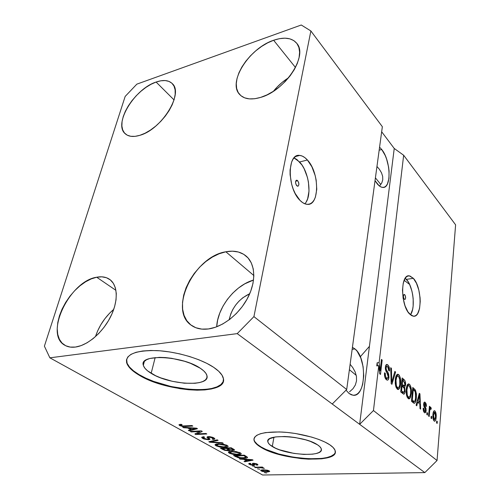 <?xml version="1.0" encoding="UTF-8"?>
<svg xmlns="http://www.w3.org/2000/svg" width="500" height="500" viewBox="0 0 500 500"><rect width="100%" height="100%" fill="white"/><g stroke="black" fill="none" stroke-linecap="round" stroke-linejoin="round"><path stroke-width="0.75" d="M151.163 373.338C146.669 370.6 144.069 367.912 143.344 365.281C138.675 353.688 182.45 355.656 200.25 368.212L203.663 370.812L205.931 373.375L206.981 375.812L206.806 378.025L205.431 379.938L202.931 381.475L199.419 382.6L195.037 383.275L184.338 383.206L172.362 381.325L160.763 377.875L155.612 375.706L147.569 370.844L144.981 368.319L143.519 365.856L143.262 363.556L144.25 361.5L146.45 359.787L149.812 358.488L159.481 357.356L165.413 357.581L171.744 358.331L184.569 361.275L190.512 363.338L200.25 368.212C204.112 370.769 206.337 373.225 206.931 375.569C210.625 387.119 169.55 385.169 151.163 373.338L155.169 357.562L151.163 373.338M272.306 446.519C269.75 444.969 268.288 443.456 267.906 441.994C264.237 433.5 304.644 435.606 317.562 444.844L319.831 446.637L321.094 448.375L321.325 449.988L320.531 451.419L318.75 452.619L316.075 453.544L312.613 454.162L303.894 454.425L293.875 453.394L279.488 449.794L275.55 448.212L269.875 444.781L268.363 443.056L267.831 441.419L268.331 439.925L269.85 438.638L275.744 436.894L284.675 436.5L289.862 436.844L295.244 437.537L305.712 439.856L310.363 441.381L317.562 444.844C319.731 446.275 320.975 447.65 321.294 448.956C324.156 457.45 285.756 455.319 272.306 446.519L273.925 437.219L272.306 446.519M254.019 440.288L254.006 438.519L254.088 439.894C254.694 442.181 257.013 444.531 261.05 446.938L260.981 447.319C256.944 444.919 254.619 442.575 254.019 440.288C253.731 434.281 263.081 431.531 282.069 432.05C299.862 433.006 320.637 438.606 329.794 444.794L333.175 447.537L335 450.181L335.231 452.619L333.9 454.769L331.1 456.556L326.969 457.919L321.681 458.819L308.512 459.169L301.1 458.612L285.9 456.169L271.881 452.231L265.931 449.862L260.981 447.319L257.225 444.7L254.831 442.094L253.912 439.594L254.55 437.3L256.756 435.312L260.481 433.719L265.606 432.587L279.269 431.931L287.25 432.444L295.562 433.512L311.712 437.106L318.856 439.462L324.963 442.062L329.794 444.794C332.95 446.919 334.756 448.95 335.219 450.881C339.263 463.794 281.606 460.519 260.981 447.319L261.05 446.938C280.481 459.319 334.2 463.413 335.319 452.069L335.281 452.225M223.113 381.744L220.875 384.588L216.969 386.869L211.581 388.512L204.931 389.481L197.262 389.756L188.863 389.331L170.963 386.506L153.588 381.381L145.825 378.15L139.05 374.6L133.525 370.85L129.481 367.031L127.106 363.281L126.656 359.075L126.713 362.069C127.869 366.206 131.981 370.381 139.05 374.6L138.938 375.037C131.862 370.825 127.75 366.65 126.594 362.519C125.694 354.225 135.762 350.25 156.788 350.594C176.681 351.55 200.975 358.775 213.6 367.275L218.706 371.262L222.019 375.181L223.456 378.869L223.019 382.194L220.781 385.037L216.875 387.312L211.488 388.956L204.831 389.919L197.169 390.188L188.762 389.769L179.894 388.669L161.956 384.631L153.481 381.819L145.712 378.587L138.938 375.037L133.412 371.294L129.362 367.475L126.988 363.731L126.425 360.2L127.75 357.025L130.975 354.356L136.019 352.306L142.706 350.988L150.787 350.475L159.931 350.794L169.737 351.95L179.775 353.888L189.587 356.525L198.75 359.731L206.863 363.375L213.6 367.275C219.231 371.087 222.469 374.719 223.325 378.175C228.569 395.737 167.087 392.738 138.938 375.037L139.05 374.6C164.994 390.806 220.919 395.344 223.438 380.788L223.438 380.8M297.694 180.725L295.681 181.206L297.694 180.725L298.694 182.662L298.831 184.931L298.031 186.206L296.75 185.738C295.169 182.981 295.181 181.137 296.775 180.194L297.694 180.725C299.269 183.475 299.256 185.319 297.663 186.256L296.169 184.887L295.55 182.606L295.912 180.681L297.044 180.256L297.694 180.725M304.794 203.775C312.281 196.663 309.188 171.906 299.613 161.988L307.394 160C319.75 172.744 319.662 206.388 306.994 204.319C304.669 204.081 302.331 202.756 299.969 200.344L295.2 193.506L293.256 189.181L291.712 184.475L290.087 174.681L290.069 170.006L291.619 162.05L293.113 159.075L295.006 156.938L297.225 155.712L299.669 155.419L302.244 156.069L304.85 157.619L307.394 160L311.913 166.838L315.169 175.544L316.175 180.206L316.769 189.331L315.413 197.106L314.05 200.119L312.281 202.394L310.169 203.825L307.787 204.35L305.231 203.938L302.587 202.587L299.969 200.344C287.069 188.188 287.106 152.938 299.762 155.425C302.331 155.694 304.875 157.219 307.394 160L299.613 161.988L293.994 157.925M404.762 294.75L403.669 294.906L404.762 294.75L405.163 295.363L405.619 298.131L405.131 299.363L404.288 299.2C403.144 296.956 403.137 295.381 404.275 294.469L404.762 294.75C405.9 296.994 405.906 298.569 404.769 299.481L403.881 298.587L403.419 296.75L403.6 295.044L403.919 294.575L404.762 294.75M410.7 314.438L412.625 309.369L413.137 306.1L413.175 298.706L412.7 294.85L411.919 291.075L409.556 284.3L408.056 281.556L405.213 278.238L406.413 279.375L413.344 278.319L406.413 279.375C413.181 286.25 415.7 308.106 410.45 314.8M409.669 314.069C400.469 305.562 400.35 273.712 409.344 275.875L413.344 278.319L416.463 283.275L418.819 290.087L420.075 297.756L420.231 301.569L419.562 308.463L417.675 313.55L416.344 315.156L414.819 316.038L413.156 316.156L411.413 315.494L407.975 311.925L405.05 305.844L403.113 298.194L402.475 290.194L403.244 283.144L405.275 278.144L406.669 276.656L408.231 275.931L409.906 275.975L413.344 278.319C422.219 287.275 422.362 317.975 413.331 316.181L409.669 314.069M381.756 149.531L379.169 150.175L381.756 149.531L385.194 155.469L386.606 159.1L388.581 167.006L389.069 171L388.956 178.356L387.419 183.988L386.169 185.875L384.656 187.037L382.938 187.419L381.062 186.994L379.119 185.769L375.031 180.662L377.169 183.781C379.038 186.031 380.863 187.237 382.644 187.406L382.644 187.406C391.694 188.912 390.9 160.506 381.756 149.531L379.569 147.2L381.756 149.531M355.044 348.975L352.156 349.288L355.044 348.975L357.194 351.312L360.806 358.038L363.094 366.625L363.75 375.856L362.669 384.406L361.506 388.038L359.981 391.044L358.137 393.306L356.044 394.731L353.781 395.25L351.431 394.837L349.081 393.481L346.037 390.181L349.081 393.481L352.931 395.213C365.875 397.675 367.362 358.462 355.044 348.975L352.425 347.312L355.044 348.975M273.625 40.256C284.306 36.669 292.075 37.75 296.931 43.519C308.087 55.938 284.95 90.763 260.725 97.381L267.025 94.869L273.394 91.281L279.55 86.762L285.244 81.487L290.238 75.681L294.306 69.588L297.3 63.469L299.088 57.569L299.613 52.138L298.875 47.394L296.925 43.506L293.856 40.619L289.806 38.825L284.956 38.169L279.494 38.663L273.625 40.256L267.581 42.888L261.569 46.45L255.806 50.8L250.487 55.781L245.806 61.225L241.919 66.938L238.962 72.719L237.05 78.369L236.269 83.681L236.65 88.456L238.206 92.513L240.9 95.694L244.644 97.85L249.312 98.881L254.744 98.731L260.725 97.381C251.075 100.188 244.013 99.181 239.537 94.362C227.544 82.125 249.306 48.119 273.625 40.256L295.469 67.475L273.625 40.256M225.856 251.781C234.181 250.212 241.062 251.737 246.481 256.369C255.4 264.262 256.288 281.356 247.862 297.65C239.488 313.95 222.844 327.056 208.425 328.956L215.506 327.231L222.731 323.994L229.788 319.35L236.375 313.494L242.213 306.675L247.05 299.175L250.681 291.325L252.975 283.463L253.837 275.906L253.269 268.969L251.312 262.919L248.069 257.969L243.706 254.3L238.4 252.019L232.369 251.175L225.856 251.781L219.094 253.787L212.325 257.1L205.781 261.588L199.694 267.094L194.269 273.419L189.694 280.35L186.125 287.65L183.7 295.069L182.512 302.344L182.631 309.212L184.075 315.413L186.806 320.712L190.763 324.875L195.812 327.725L201.775 329.113L208.425 328.956C201.656 329.806 195.969 328.594 191.356 325.319C168.025 310.056 194.194 256.444 225.856 251.781L253.844 275.531L225.856 251.781M96.7 277.231C101.788 276.256 106.094 276.969 109.619 279.369C117.812 285.019 118.569 300.75 110.712 316.544C102.912 332.337 87.644 345.475 75.45 347.056L81.137 345.606L87.069 342.794L93.012 338.713L98.706 333.531L103.912 327.463L108.413 320.769L112.025 313.731L114.594 306.644L116.031 299.806L116.294 293.494L115.394 287.95L113.381 283.375L110.356 279.931L106.463 277.725L101.85 276.825L96.7 277.231L91.219 278.913L85.588 281.794L80.025 285.763L74.706 290.669L69.831 296.337L65.562 302.581L62.044 309.175L59.419 315.887L57.787 322.494L57.213 328.744L57.744 334.406L59.375 339.256L62.062 343.094L65.731 345.75L70.25 347.094L75.45 347.056C71.369 347.587 67.85 347 64.894 345.3C43.831 334.456 69.769 280.944 96.7 277.231L115.944 290.356L96.7 277.231M156.1 82.044C163.263 79.588 168.669 80.119 172.312 83.637C183.906 93.356 161.525 129.556 139.887 135.312L145.1 133.2L150.463 130.075L155.769 126.075L160.781 121.35L165.306 116.1L169.144 110.544L172.138 104.919L174.175 99.45L175.181 94.362L175.119 89.862L174.019 86.112L171.931 83.256L168.956 81.388L165.219 80.556L160.881 80.787L156.1 82.044L151.062 84.269L145.956 87.381L140.95 91.25L136.231 95.744L131.956 100.694L128.287 105.931L125.35 111.269L123.25 116.525L122.075 121.5L121.881 126.013L122.688 129.894L124.475 132.981L127.2 135.15L130.769 136.294L135.05 136.356L139.887 135.312C133.469 137.231 128.594 136.719 125.25 133.781C113.112 124.069 134.481 88.85 156.1 82.044L174.044 99.906L156.1 82.044M360.288 356.769L369.425 346.337M349.519 391.831L352.987 388.7L349.519 391.831M355.35 384.994L352.987 388.7L355.35 384.994L356.519 380.869L355.35 384.994M356.463 376.481L356.519 380.869L356.463 376.481L355.194 372L356.463 376.481M352.762 367.587L355.194 372L352.762 367.587L350.119 364.294M356.256 375.369L349.387 369.7L356.256 375.369M379.781 185.688L381.794 182.925L379.781 185.688M382.762 179.762L381.794 182.925L382.762 179.762L382.656 176.331L382.762 179.762M381.488 172.763L382.656 176.331L381.488 172.763L379.312 169.188L376.956 166.475L379.312 169.188M380.825 184.488L375.412 177.85L380.825 184.488M346.7 389.519L382.35 126.706L310.875 30.962L253.925 316.619L346.7 389.519L253.925 316.619L237.225 333.625L332.238 404.012L346.7 389.519L382.35 126.706L310.875 30.962L253.925 316.619L237.225 333.625L49.869 357.825L262.587 475L424.819 472.606L237.225 333.625L49.869 357.825L44.394 346.163L125.162 96.431L136.85 84.144L301.269 25L310.875 30.962L301.269 25L136.85 84.144L125.162 96.431L44.394 346.163L49.869 357.825L262.587 475L424.819 472.606L437.05 460.519L455.606 224.825L403.656 155.244L379.125 362.581L380.1 370.856L381.438 359.4L382.175 360.056L380.494 374.438L379.7 373.75L378.756 365.7L373.456 410.544L437.05 460.519L373.456 410.544L359.65 424.325L424.819 472.606L437.05 460.519L455.606 224.825L403.656 155.244L379.125 362.581L377.131 362.769L377.494 365.819L377.131 362.769L376.763 365.887L378.756 365.7L379.7 373.75L380.494 374.438L382.175 360.056L381.438 359.4L380.1 370.856L379.125 362.581L377.131 362.769L376.763 365.887L378.756 365.7L373.456 410.544L359.65 424.325L394.237 148.469L403.656 155.244L394.237 148.469L381.662 131.769L394.237 148.469L359.65 424.325L332.238 404.012L346.7 389.519M388.969 377.4L387.994 379.938L387.175 380.156L386.087 379.456L384.769 376.863L384.525 372.788L385.275 373.237L385.481 376.087L386.25 377.713L387.362 378.406L388.162 377.325L388.081 374.894L385.881 370.906L385.356 368.612L385.594 365.9L386.656 364.481L388.25 365.356L389.419 368.312L389.481 371.044L388.744 370.594L388.594 368.212L387.681 366.606L386.7 366.312L386.075 368.094L386.375 369.925L388.669 374.006L388.969 377.4L388.288 373.062L386.169 369.344L386.106 367.7L387.038 366.25L387.681 366.606L388.744 370.594L389.481 371.044C389.681 368.269 389.131 366.231 387.844 364.931L386.975 364.456C386.131 364.456 385.6 365.306 385.387 367.025C385.256 369.363 385.731 371.225 386.819 372.6L388.25 376.819L387.25 378.406L386.569 378.05C385.562 377.025 385.138 375.425 385.275 373.237L384.525 372.788C384.275 375.913 384.869 378.206 386.319 379.675L387.262 380.175C388.169 380.156 388.738 379.231 388.969 377.4L388.125 377.469L388.969 377.4M395.588 372.062L391.925 384.319L391.188 383.688L390.712 367.7L391.438 368.35L391.7 382.3L394.862 371.413L395.588 372.062L394.862 371.413L391.7 382.3L391.438 368.35L390.712 367.7L391.188 383.688L391.925 384.319L395.588 372.062L394.65 372.144L395.588 372.062M397.212 389.094L395.75 386.419L395.219 383.081L395.475 378.431L396.662 374.894L397.8 374.231L399.312 375.369L400.269 377.688L400.706 380.863L400.519 384.831L399.831 387.756L398.375 389.5L397.212 389.094L398.038 389.513L399.394 388.631L400.594 384.175C401.062 380.169 400.444 377.006 398.738 374.681L397.887 374.237C396.431 374.556 395.569 376.381 395.306 379.712L395.469 385.156L397.212 389.094L399.394 388.631L397.212 389.094M408.094 398.5L406.694 395.906L406.144 391.956L406.613 386.887L407.519 384.569L408.6 383.894L410.05 384.975L410.969 387.238L411.4 390.344L410.594 397.131L409.212 398.875L408.094 398.5L408.869 398.894L410.181 398L411.306 393.6C411.737 389.656 411.138 386.562 409.5 384.319L408.7 383.9C407.3 384.225 406.481 386.037 406.244 389.325L406.419 394.669L408.094 398.5M417.681 402.169L416.763 405.8L416.094 405.225L419.325 393.306L419.944 393.856L420.644 409.156L419.988 408.587L419.825 404.044L417.681 402.169L419.825 404.044L419.988 408.587L420.644 409.156L419.944 393.856L419.325 393.306L416.094 405.225L416.763 405.8L417.681 402.169L416.906 402.219L417.681 402.169M437.3 421.531L437.15 423.431L436.556 422.919L436.712 421.012L437.3 421.531L436.712 421.012L436.556 422.919L437.15 423.431L437.3 421.531L436.669 421.562L437.3 421.531M436.144 417.269L435.662 420.112L434.9 421.2L433.938 420.812L433.175 419.144L433.019 413.7L433.55 411.488L434.194 410.756L435.131 411.163L435.881 412.8L436.144 417.269C436.413 414.544 436.019 412.444 434.95 410.975L434.469 410.719C433.562 410.975 433.05 412.256 432.931 414.562C432.638 417.35 433.038 419.5 434.125 421L434.594 421.244C435.519 420.962 436.037 419.637 436.144 417.269L435.5 417.306L436.144 417.269M431.781 416.731L431.619 418.65L431.019 418.125L431.175 416.206L431.781 416.731L431.175 416.206L431.019 418.125L431.619 418.65L431.781 416.731L431.131 416.769L431.781 416.731M429.625 411.475L429.194 416.55L428.581 416.019L429.419 406.25L430.025 406.788L429.894 408.338L430.613 407.169L431.281 408.275L430.938 409.462L430.444 408.862L430.075 409.075L429.625 411.475L429.9 409.581L430.394 408.85L430.938 409.462L431.281 408.275L430.588 407.169L429.894 408.338L430.025 406.788L429.419 406.25L428.581 416.019L429.194 416.55L429.625 411.475L428.969 411.512L429.625 411.475M427.594 413.094L427.431 415.025L426.812 414.494L426.981 412.556L427.594 413.094L426.981 412.556L426.812 414.494L427.431 415.025L427.594 413.094L426.931 413.131L427.594 413.094M426.15 410.688L425.731 412.4L424.694 412.8L423.738 411.688L423.225 409.494L423.194 408.125L423.837 408.494L424.237 410.812L424.913 411.413L425.412 410.919L425.444 409.375L423.956 406.519L423.625 404.519L424.025 402.506L424.487 402.088L425.275 402.394L426.194 403.956L426.438 406.431L425.806 406.062L425.044 403.7L424.412 403.812L424.3 404.831L425.956 408.219L426.15 410.688L424.294 404.319L424.756 403.575L425.175 403.806L425.806 406.062L426.438 406.431L425.275 402.394L424.694 402.075L423.65 403.969L425.506 410.394L424.925 411.413L424.569 411.219L423.837 408.494L423.194 408.125C423.131 410.238 423.531 411.731 424.4 412.594L424.981 412.9L426.15 410.688L425.462 410.731L426.15 410.688M416.344 397.938L415.806 401.156L414.731 403.2L413.6 403.038L411.456 401.213L412.788 387.456L415.506 390.163L416.413 393.9L416.344 397.938L415.506 390.163L412.788 387.456L411.456 401.213L414.219 403.306C415.456 402.8 416.169 401.012 416.344 397.938L415.637 397.981L416.344 397.938M405.131 391.281L404.606 393.456L403.944 394.175L400.725 391.931L402.169 377.95L404.519 380.094L405.363 381.744L405.55 385.231L404.588 387.081L405.131 391.281L404.588 387.081L405.6 384.812C405.737 382.431 405.262 380.744 404.181 379.756L402.169 377.95L400.725 391.931L403.669 394.194C404.481 394.069 404.969 393.1 405.131 391.281L404.369 391.337L405.131 391.281M199.95 431.488L191.2 431.938L190.294 431.431L201.312 430.856L202.275 431.4L197.15 433.906L205.925 433.469L206.819 433.975L195.831 434.513L194.869 433.981L199.95 431.488L194.869 433.981L195.831 434.513L206.819 433.975L205.925 433.469L197.15 433.906L202.275 431.4L201.312 430.856L190.294 431.431L191.2 431.938L191.325 431.381L191.2 431.938L199.95 431.488L200.075 430.925L199.95 431.488M208.594 439.794L203.962 439.012L202.262 438.144L201.719 437.262L203.606 436.706L204.631 437.194L203.419 437.519L203.762 438.225L207.475 439.319L208.494 439.019L206.994 437.306L207.4 436.756L209.75 436.65L212.731 437.337L214.638 438.431L214.675 439.113L213.137 439.462L212.125 438.981L213.238 438.644L212.581 437.931L208.938 437.131L208.406 437.5L210.019 439.281L208.594 439.794L210.012 439.181L208.388 437.319L209.225 437.113L212.581 437.931L213.25 438.512L212.125 438.981L213.137 439.462L214.831 438.744L213.844 437.856L208.369 436.613L206.969 437.231L208.487 438.944L207.688 439.312L204.119 438.444L203.363 437.756L204.631 437.194L203.606 436.706L201.694 437.506L202.775 438.462L203.144 436.744L202.775 438.462L208.594 439.794L208.956 438.069L208.594 439.794M223.188 443.231L209.706 442.225L208.812 441.731L217.225 439.856L218.119 440.363L210.475 441.9L222.3 442.731L223.188 443.231L222.3 442.731L210.475 441.9L218.119 440.363L217.225 439.856L208.812 441.731L209.706 442.225L209.856 441.5L209.706 442.225L223.188 443.231M216.025 445.825L215.062 444.706L216.431 443.988L223.388 444.156L227.763 445.806L228.05 446.606L226.869 447.181L221.325 447.275L216.025 445.825L220.056 447.094L224.756 447.406C226.875 447.369 227.994 446.994 228.1 446.287L227.156 445.394L218.188 443.8L215.3 444.419L215.05 444.938L216.025 445.825L216.4 443.994L216.025 445.825M229.319 453.219L228.425 452.144L229.462 451.544L236.069 451.55L240.681 453.056L241.181 454.019L239.988 454.562L234.494 454.625L229.319 453.219L233.25 454.444L237.881 454.762C240.006 454.738 241.125 454.381 241.244 453.7L240.356 452.856L231.562 451.3L228.675 451.869L228.4 452.388L229.319 453.219L229.662 451.5L229.319 453.219M259.775 469.212L257.531 468.825L259.775 469.212M267.25 472.006L262.512 471.475L261.044 470.844L260.744 470.25L263.206 469.787L267.538 470.225L269.706 471.444L267.587 472L269.706 471.337L269.156 470.831L263.206 469.787L260.694 470.456L261.256 470.975L261.444 469.938L261.256 470.975L267.25 472.006L267.331 471.556L267.25 472.006M179.581 425.562L178.944 424.731L181.062 424.275L182.144 424.794L180.662 425.344L182.438 425.969L191.9 425.538L192.831 426.062L182.475 426.438L179.581 425.562L185.294 426.488L192.831 426.062L191.9 425.538L182.669 425.988L180.581 425.225L182.144 424.794L181.062 424.275L178.944 424.731L179.581 425.562L179.844 424.406L179.581 425.562M243.9 459.394L240.069 459.113L239.244 458.656L252.338 459.712L253.094 460.144L244.838 461.763L244.031 461.312L246.537 460.869L243.9 459.394L246.537 460.869L244.031 461.312L244.838 461.763L253.094 460.144L252.338 459.712L239.244 458.656L240.069 459.113L240.144 458.725L240.069 459.113L243.9 459.394L243.969 459.038L243.9 459.394M253.625 465.3L250.712 464.913L248.694 463.7L249.975 463.269L250.888 463.7L250.106 463.906L250.494 464.356L252.675 464.881L253.2 464.719L252.394 463.775L252.587 463.356L256.056 463.625L257.581 464.331L257.819 464.969L256.819 465.175L255.919 464.75L256.556 464.569L256.206 464.188L254.131 463.681L254.831 465L253.625 465.3L254.831 464.944L253.906 463.825L254.306 463.669L256.206 464.188L256.569 464.5L255.919 464.75L256.819 465.175L257.938 464.731L257.288 464.15L253.381 463.244L252.338 463.656L253.2 464.731L252.675 464.881L250.494 464.356L250.087 464L250.888 463.7L249.975 463.269L248.694 463.787L249.35 464.35L249.537 463.325L249.35 464.35L253.625 465.3L253.956 463.494L253.625 465.3M254.7 466.381L252.438 465.988L254.7 466.381M259.331 467.537L255.375 467.625L254.619 467.2L262.281 467.044L263.031 467.463L261.806 467.488L264.344 468.363L259.331 467.537L264.344 468.363L261.806 467.488L263.031 467.463L262.281 467.044L254.619 467.2L255.375 467.625L255.45 467.188L255.375 467.625L259.331 467.537L259.413 467.1L259.331 467.537M266.606 473.019L264.387 472.638L266.606 473.019M244.131 458.225L238 457.638L233.556 455.494L244.281 455.163L247.6 457.356L246.75 457.944L244.131 458.225C246.194 458.225 247.35 457.919 247.594 457.306L244.281 455.163L233.556 455.494L235.837 456.756L235.963 456.1L235.837 456.756L244.131 458.225L244.219 457.744L244.131 458.225M228.456 450.794L224.675 450.331L220.425 448.188L231.244 447.788L234.594 450.087L232.806 450.513L230.006 450.094L229.769 450.6L228.456 450.794L230.006 450.094L233.156 450.506L234.606 449.925L231.244 447.788L220.425 448.188L222.894 449.562L223.031 448.894L222.894 449.562L228.456 450.794L228.588 450.131L228.456 450.794M187.719 428L183.656 427.744L182.688 427.206L196.588 428.188L197.481 428.694L189.262 430.863L188.312 430.331L190.812 429.731L187.719 428L190.812 429.731L188.312 430.331L189.262 430.863L197.481 428.694L196.588 428.188L182.688 427.206L183.656 427.744L183.762 427.281L183.656 427.744L187.719 428L187.812 427.569L187.719 428M185.425 425.906L185.294 426.488L185.425 425.906M244.956 461.15L244.838 461.763L244.956 461.15M246.656 460.206L246.537 460.869L246.656 460.206M245.4 459.506L251.65 459.663L247.519 460.688L245.4 459.506L245.469 459.156L245.4 459.506L247.519 460.688L251.6 459.963L245.4 459.506M253.1 463.263L252.9 464.356L253.1 463.263M257.025 464.012L256.819 465.175L257.025 464.012M256.294 463.706L256.206 464.188L256.294 463.706M254.375 463.288L254.306 463.669L254.375 463.288M254.006 463.256L253.906 463.8M261.881 467.05L261.806 467.488L261.881 467.05M263.069 467.656L262.969 468.225L263.069 467.656M262.663 467.594L262.6 467.938L262.663 467.594M261.125 467.062L261.031 467.581L261.125 467.062M263.95 470.206L268.044 470.838L268.119 470.394L268.363 471.138L266.444 471.6L262.362 470.962L262.038 470.662L263.95 470.206L264.025 469.787L263.95 470.206L262.031 470.619L263.525 471.356L266.675 471.594L268.369 471.188L266.594 470.387L263.95 470.206M246.231 456.262L246.069 457.119L243.356 457.781L240.444 457.688L235.606 455.9L243.819 455.65L243.906 455.175L243.819 455.65L245.162 456.413L245.294 455.731L245.162 456.413L246.031 457.025L246.181 456.231L246.069 457.119L243.819 455.65L235.606 455.9L235.7 455.425L235.606 455.9L237.294 456.838L240.194 457.663L244.4 457.731L246.075 457.125M237.981 454.263L237.881 454.762L237.981 454.263M233.325 454.056L233.25 454.444L233.325 454.056M232.362 451.756L239.1 452.9L239.206 452.331L239.1 452.9L239.731 453.512L239.206 454.044L237.113 454.312L230.562 453.175L229.9 452.556L232.362 451.756L232.456 451.281L232.362 451.756L229.887 452.469L231.975 453.738L236.344 454.325L239.719 453.713L239.1 452.9L237.206 452.194L232.362 451.756M233.444 449.031L233.156 450.506L233.444 449.031M230.075 449.75L230.006 450.094L230.075 449.75M227.556 448.425L230.8 448.306L230.9 447.8L230.8 448.306L232.156 449.069L232.294 448.381L232.156 449.069L233.075 449.738L232.156 450.05L229.938 449.7L227.556 448.425L227.656 447.919L227.556 448.425L229.681 449.588L232.156 450.05L232.944 449.569L230.8 448.306L227.556 448.425M222.519 448.606L226.294 448.469L226.394 447.969L226.294 448.469L227.825 449.325L227.956 448.65L227.825 449.325L228.65 449.963L227.619 450.337L225.106 449.969L222.519 448.606L222.619 448.106L222.519 448.606L225.725 450.156L228.656 450.012L226.294 448.469L222.519 448.606M227.05 445.331L226.706 445.394L227.05 445.331M224.862 446.869L224.756 447.406L224.862 446.869M220.138 446.688L220.056 447.094L220.138 446.688M219.019 444.281L225.888 445.444L226.006 444.862L225.888 445.444L226.569 446.094L226.056 446.644L223.95 446.931L217.275 445.775L216.569 445.112L219.019 444.281L219.125 443.781L219.019 444.281L217.162 444.519L216.562 445.037L218.731 446.356L223.181 446.95L226.556 446.294L225.888 445.444L223.938 444.712L219.019 444.281M211.975 441.025L211.85 441.637L211.975 441.025M210.594 441.337L210.475 441.9L210.594 441.337M207.938 436.65L207.644 438.038L207.938 436.65M213.506 437.681L213.137 439.462L213.506 437.681M212.706 437.331L212.581 437.931L212.706 437.331M209.331 436.619L209.225 437.113L209.331 436.619M208.538 436.606L208.388 437.319L208.538 436.606M197.4 432.738L197.15 433.906L197.4 432.738M196.081 433.387L195.831 434.513L196.081 433.387M189.444 430.062L189.262 430.863L189.444 430.062M190.969 429.025L190.812 429.731L190.969 429.025M189.306 428.094L193.363 428.387L193.456 427.969L193.363 428.387L195.875 428.506L195.956 428.144L195.875 428.506L191.8 429.487L189.306 428.094L189.4 427.681L189.306 428.094L191.8 429.487L195.875 428.506L189.306 428.094M433.831 411.037L434.95 410.975L433.831 411.037M433.506 411.587L433.819 412.25L433.506 411.587M433.925 419.775L433.7 420.475L433.925 419.775M433.531 415.087L434.819 412.337L435.544 416.844L434.5 419.75L433.338 419.675L434.256 419.625L433.531 415.087L432.894 415.119L433.531 415.087L433.631 418.256L434.644 419.731L435.487 417.438L435.438 413.7L434.95 412.469L434.312 412.287L433.531 415.087M429.369 406.831L430.025 406.788L429.369 406.831M429.237 408.381L429.894 408.338L429.237 408.381M430.363 407.275L430.756 407.25L430.363 407.275M429.406 408.369L431.281 408.275L429.412 408.387L429.263 408.919L429.406 408.369M429.125 409.625L429.9 409.581L429.125 409.625M423.194 408.531L423.837 408.494L423.194 408.531M423.569 411.281L424.569 411.219L423.569 411.281M424.044 402.469L425.275 402.394L424.044 402.469M423.819 403L424.144 403.612L423.819 403M423.625 404.363L424.294 404.319L423.625 404.363M423.675 405.356L424.412 405.306L423.675 405.356M423.969 406.55L425.062 406.481L423.969 406.55M424.181 411.456L424 412.15L424.181 411.456M419.162 393.913L419.944 393.856L419.162 393.913M418.431 402.35L418.45 402.844L418.431 402.35M417.619 402.175L417.056 401.681L417.619 402.175M418.044 400.756L418.988 397.306L418.231 397.356L418.988 397.306L419.506 394.994L418.856 395.037L419.506 394.994L419.762 402.269L417.925 402.388L419.762 402.269L418.044 400.756L417.294 400.806L418.044 400.756L419.762 402.269L419.506 394.994L418.044 400.756M412.856 389.369L414.544 389.025L412.638 389.169L413.119 389.644M414 390.269L415.506 390.163L414 390.269M413.8 401.606L413.288 402.794L413.8 401.606M412.269 400.163L413.281 389.631L412.575 389.681L413.281 389.631L415.231 391.662L415.7 397.35L415.138 400.481L414.169 401.581L413.394 401.138L411.512 401.256L413.394 401.138L412.269 400.163L411.556 400.213L412.269 400.163L414.381 401.575L415.069 400.688L415.55 398.6L415.55 392.606L415.031 391.325L413.281 389.631L412.269 400.163M408.137 385.125L407.594 384.475L409.5 384.319L407.6 384.462L408.387 385.556M410.581 393.65L411.306 393.6L410.581 393.65M408.713 397.163L408.256 398.131L410.181 398L408.038 398.444L408.713 397.163M406.906 389.938C407.062 387.356 407.675 385.913 408.744 385.613L409.344 385.925L410.681 389.625L410.656 392.981C410.494 395.494 409.881 396.881 408.812 397.156L407.05 396.95L408.25 396.869C407.019 395.2 406.569 392.887 406.906 389.938L406.188 389.994L406.906 389.938L407.269 395.125L408.038 396.65L409.144 397.113L410.069 395.95L410.606 393.456L410.712 390.056L410.225 387.413L409.344 385.925L408.219 385.75L407.663 386.456L406.906 389.938M401.987 379.681L404.181 379.756L402.256 379.913L402.537 380.188L401.987 379.681M404.85 384.869L405.6 384.812L404.85 384.869M403.519 385.887L403.1 386.856L403.519 385.887M403.45 387.169L404.588 387.081L403.45 387.169M403.038 392.488L402.912 392.969M401.494 392.544L403.606 392.444L401.575 390.875L400.825 390.931L401.575 390.875L402.081 385.962L401.512 385.538L402.188 385.994L404.125 385.844L402.25 384.331L401.5 384.394L402.25 384.331L402.681 380.181L403.787 381.163L404.906 384.444L404.125 385.844L402.106 385.962L403.331 387.062C404.188 387.688 404.562 388.9 404.456 390.706L403.606 392.444L401.731 392.581M401.512 385.538L403.45 385.387L401.512 385.538M402.681 380.181L401.931 380.238L402.681 380.181L402.25 384.331L404.275 385.844L404.819 385.037L404.844 382.806L402.681 380.181M402.081 385.962L401.331 386.019L402.081 385.962L401.575 390.875L402.931 392.05L401.025 392.188L403.769 392.419L404.456 390.706L404.269 388.406L402.081 385.962M397.369 375.531L396.737 374.8L398.738 374.681L396.794 374.85L397.644 376M399.831 384.237L400.594 384.175L399.831 384.237M397.944 387.744L397.444 388.775L397.944 387.744M397.606 376.006L396.388 376.3M396 380.344C396.169 377.738 396.812 376.281 397.925 375.981L398.569 376.319L399.956 380.119L399.913 383.531C399.738 386.069 399.094 387.469 397.981 387.738L396.138 387.525L397.381 387.431C396.094 385.706 395.637 383.344 396 380.344L395.244 380.406L396 380.344L396.362 385.637L397.156 387.206L398.312 387.706L399.288 386.538L399.794 384.487L399.65 378.375L398.569 376.319L397.388 376.112L396.806 376.819L396 380.344M390.731 368.413L391.438 368.35L390.731 368.413M391.075 379.869L391.675 379.819L391.075 379.869M391.15 382.344L391.7 382.3L391.15 382.344M384.481 373.306L385.275 373.237L384.481 373.306M385.219 378.162L386.569 378.05L385.219 378.162M385.931 365.106L387.844 364.931L385.931 365.106M385.331 367.769L386.106 367.7L385.331 367.769M385.456 369.412L386.169 369.344L385.456 369.412M386.094 371.362L387.169 371.269L386.094 371.362M387.175 373.156L388.288 373.062L387.175 373.156M386.362 379.688L386.85 378.438L386.35 379.7M379.369 370.919L380.1 370.856L379.369 370.919M381.356 360.138L382.175 360.056L381.356 360.138M113.737 309.356C105.138 316.788 99.044 325.887 95.463 336.644L97.569 331.062L100.85 324.694L104.894 318.688L109.562 313.25L113.737 309.356M253.538 280.038C234.963 285.331 217.506 307.406 216.681 326.806L217.625 320.15L219.806 312.981L223.113 305.956L227.431 299.306L232.6 293.269L238.444 288.05L244.756 283.837L253.538 280.038M229.144 319.837L230.775 313.869L232.887 309.337L235.662 305.05L238.994 301.163L242.756 297.806L249.737 293.688C238.688 299.094 231.825 307.812 229.144 319.837M288.612 77.725C282.8 81.394 277.731 85.906 273.406 91.275L277.069 87.112L282.2 82.356L288.612 77.725M306.231 201.863L307.619 198.863L309.006 191.119L308.431 182.05L307.425 177.413L304.163 168.769L302.013 165.075L297.056 159.625L294.425 158.094M254.9 441.7L257.294 444.312L261.05 446.938L266 449.475L278.681 453.975L293.544 457.219L308.569 458.781L321.737 458.431L327.025 457.531L331.156 456.163L333.956 454.375M404.131 280.3L409.625 284.45M144.362 361.369L143.344 365.281M126.713 362.069L126.594 362.519M296.269 180.319L296.775 180.194M295.587 156.512L299.762 155.425M407.519 276.163L409.344 275.875M180.613 425.1L180.794 424.294M250.106 463.906L250.206 463.375M256.569 464.5L256.688 463.856M268.363 471.138L268.469 470.519M262.056 470.544L262.181 469.837M228.4 452.388L228.469 452.069M239.731 453.512L239.906 452.625M229.95 452.3L230.125 451.413M233.075 449.738L233.238 448.913M228.65 449.963L228.812 449.131M215.05 444.938L215.119 444.594M226.569 446.094L226.75 445.175M216.625 444.837L216.819 443.919M203.412 437.531L203.588 436.706M208.487 438.944L208.719 437.856M213.25 438.512L213.431 437.644M434.45 412.212L433.275 412.281M434.5 419.75L433.381 419.806M430.312 408.856L429.188 408.919M424.925 411.413L423.644 411.488M424.65 403.581L423.688 403.644M414.169 401.581L412.256 401.706M408.7 383.9L408.338 383.925M408.456 385.631L406.931 385.75M408.812 397.156L407.194 397.269M397.887 374.237L397.475 374.275M397.981 387.738L396.3 387.869M387.25 378.406L385.419 378.556M386.975 364.456L386.613 364.494M386.794 366.275L385.481 366.394M191.694 325.556L191.356 325.319M239.85 94.712L239.537 94.362"/></g></svg>
